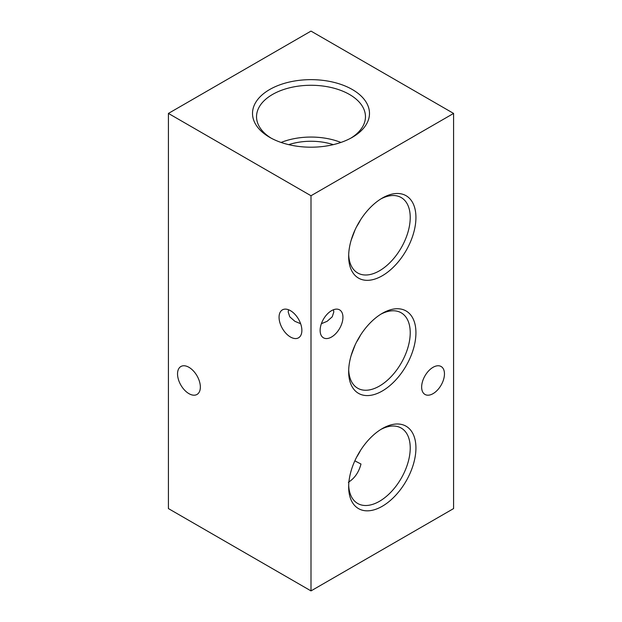 <?xml version="1.0" encoding="UTF-8"?>
<svg xmlns="http://www.w3.org/2000/svg" width="622" height="622" viewBox="0 0 622 622"><rect width="100%" height="100%" fill="white"/><g stroke="black" fill="none" stroke-linecap="round" stroke-linejoin="round"><path stroke-width="0.93" d="M200.354 387.071A16.133 9.314 60 0 1 197.011 394.449A16.133 9.314 60 0 1 184.578 390.126A16.133 9.314 60 0 1 177.534 373.892A16.133 9.314 60 0 1 180.878 366.513A16.133 9.314 60 0 1 193.31 370.829A16.133 9.314 60 0 1 200.354 387.071M288.522 309.74L288.188 311.987L289.79 316.839L294.867 321.302L300.628 323.72M301.872 330.43A16.133 9.314 60 0 1 298.537 337.816A16.133 9.314 60 0 1 286.104 333.493A16.133 9.314 60 0 1 279.06 317.259A16.133 9.314 60 0 1 282.404 309.873A16.133 9.314 60 0 1 294.836 314.196A16.133 9.314 60 0 1 301.872 330.43M333.478 309.74L333.812 311.987L332.21 316.839L327.133 321.302L321.372 323.72M352.363 89.545A58.491 33.775 0 0 0 269.637 89.545A58.491 33.775 0 0 0 269.637 137.299A58.491 33.775 0 0 0 269.637 137.306A58.491 33.775 0 0 0 352.363 137.299A58.491 33.775 0 0 0 352.363 89.545M350.886 138.123A54.464 31.442 0 0 0 365.448 117.379A54.464 31.442 0 0 0 349.51 94.482A54.464 31.442 0 0 0 289.627 87.795A54.464 31.442 0 0 0 256.552 117.379A54.464 31.442 0 0 0 271.114 138.123M333.306 144.646A45.328 26.171 0 0 0 288.694 144.646M340.91 142.446A52.606 30.369 0 0 0 281.09 142.446M382.297 428.574L382.297 428.574A47.567 27.461 120 0 0 348.662 486.832A47.567 27.461 120 0 0 382.297 506.254A47.567 27.461 120 0 0 415.931 447.995A47.567 27.461 120 0 0 382.297 428.574M348.693 485.137A43.532 25.137 120 0 0 357.222 503.198A43.532 25.137 120 0 0 379.443 501.316A43.532 25.137 120 0 0 408.009 462.535A43.532 25.137 120 0 0 400.747 427.812A43.532 25.137 120 0 0 380.835 429.452M355.146 460.148L354.983 460.918L360.985 464.035C358.84 472.261 354.626 478.349 348.351 482.291M356.585 457.217A41.775 24.118 120 0 0 360.604 450.242M382.297 313.325L382.297 313.325A47.567 27.461 120 0 0 348.662 371.583A47.567 27.461 120 0 0 382.297 390.997A47.567 27.461 120 0 0 415.931 332.739A47.567 27.461 120 0 0 382.297 313.325M348.693 369.88A43.532 25.137 120 0 0 357.222 387.941A43.532 25.137 120 0 0 379.443 386.06A43.532 25.137 120 0 0 408.009 347.278A43.532 25.137 120 0 0 400.747 312.555A43.532 25.137 120 0 0 380.835 314.203M356.585 341.968A41.775 24.118 120 0 0 360.604 334.994M355.146 344.899L351.096 355.652M382.297 198.068L382.297 198.068A47.567 27.461 120 0 0 348.662 256.326A47.567 27.461 120 0 0 382.297 275.748A47.567 27.461 120 0 0 415.931 217.49A47.567 27.461 120 0 0 382.297 198.068M348.693 254.623A43.532 25.137 120 0 0 357.222 272.693A43.532 25.137 120 0 0 379.443 270.811A43.532 25.137 120 0 0 408.009 232.022A43.532 25.137 120 0 0 400.747 197.298A43.532 25.137 120 0 0 380.835 198.947M356.585 226.711A41.775 24.118 120 0 0 360.604 219.737M355.146 229.642L351.096 240.395M320.128 330.43A16.133 9.314 120 0 0 323.463 337.816A16.133 9.314 120 0 0 335.896 333.493A16.133 9.314 120 0 0 342.94 317.259A16.133 9.314 120 0 0 339.596 309.873A16.133 9.314 120 0 0 327.164 314.196A16.133 9.314 120 0 0 320.128 330.43M421.646 387.071A16.133 9.314 120 0 0 424.989 394.449A16.133 9.314 120 0 0 437.421 390.126A16.133 9.314 120 0 0 444.466 373.892A16.133 9.314 120 0 0 441.122 366.513A16.133 9.314 120 0 0 428.69 370.829A16.133 9.314 120 0 0 421.646 387.071M453.586 113.422L311 31.1L168.414 113.422L311 195.743L453.586 113.422L453.586 508.578L311 590.9L311 195.743M311 590.9L168.414 508.578L168.414 113.422"/></g></svg>
